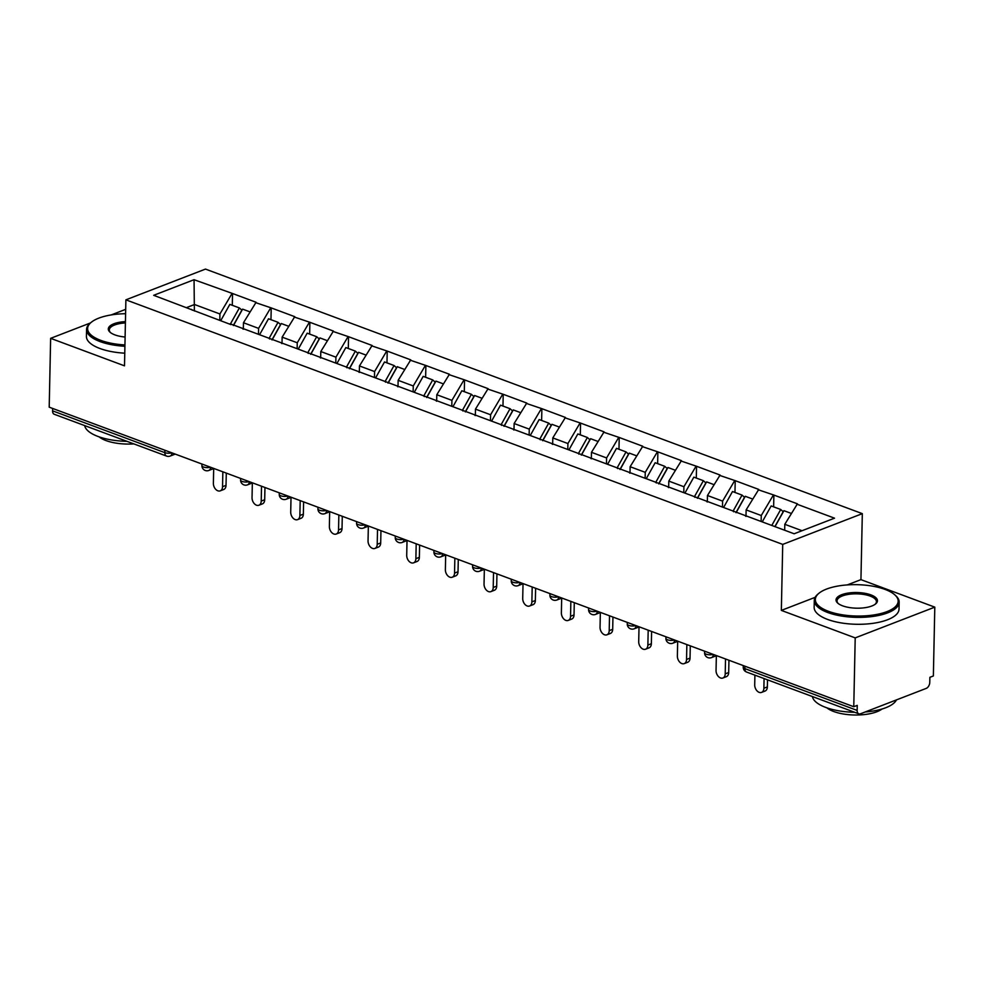 <?xml version="1.0" encoding="UTF-8"?>
<svg xmlns="http://www.w3.org/2000/svg" width="984" height="984" viewBox="0 0 984 984"><rect width="100%" height="100%" fill="white"/><g stroke="black" fill="none" stroke-linecap="round" stroke-linejoin="round"><path stroke-width="1.48" d="M862.316 513.648L205.484 269.087L125.89 299.837L782.723 544.398L862.316 513.648L860.939 579.638L847.261 584.927M815.146 597.337L781.345 610.4L855.207 637.89L934.8 607.14L860.939 579.638M934.8 607.14L933.361 675.971L929.88 677.312L929.769 682.342A5.092 3.198 110.4 0 1 926.19 688.406L860.52 713.781A5.092 3.198 110.4 0 1 858.847 713.831L746.561 672.035A5.092 3.198 110.4 0 1 744.863 668.603L857.138 710.411L857.249 705.38L853.768 706.721L855.207 637.89M194.377 310.993L194.057 279.702L153.676 295.311L230.982 324.622M194.057 279.702L232.544 293.515L232.298 305.298M243.331 329.209L243.466 322.74L256.098 302.272L232.544 293.515M255.397 302.543L271.215 307.906L270.969 319.689M282.002 343.613L282.137 337.143L294.757 316.676L271.215 307.906M294.068 316.946L309.886 322.297L309.64 334.093M320.661 358.004L320.796 351.534L333.428 331.067L309.886 322.297M332.727 331.337L348.545 336.7L348.299 348.484M359.332 372.407L359.467 365.937L372.1 345.47L348.545 336.7M371.398 345.741L387.216 351.091L386.97 362.875M398.003 386.798L398.139 380.328L410.758 359.861L387.216 351.091M410.07 360.132L425.887 365.494L425.629 377.278M436.662 401.201L436.798 394.732L449.43 374.264L425.887 365.494M448.729 374.535L464.546 379.886L464.3 391.669M475.333 415.592L475.469 409.123L488.101 388.655L464.546 379.886M487.4 388.926L503.218 394.289L502.972 406.072M513.992 429.996L514.128 423.514L526.76 403.059L503.218 394.289M526.071 403.317L541.876 408.68L541.63 420.463M552.664 444.387L552.799 437.917L565.431 417.45L541.876 408.68M564.73 417.72L580.548 423.083L580.302 434.867M591.335 458.79L591.47 452.308L604.09 431.853L580.548 423.083M603.401 432.111L619.219 437.474L618.973 449.257M629.994 473.181L630.129 466.711L642.761 446.244L619.219 437.474M642.06 446.515L657.878 451.877L657.632 463.661M668.665 487.584L668.8 481.102L681.432 460.635L657.878 451.877M680.731 460.906L696.549 466.268L696.303 478.052M707.336 501.975L707.471 495.506L720.091 475.038L696.549 466.268M719.402 475.309L735.22 480.672L734.962 492.455M745.995 516.366L746.13 509.897L758.762 489.429L735.22 480.672M758.061 489.7L773.879 495.063L773.633 506.846M784.679 530.241L784.801 524.3L797.434 503.833L773.879 495.063M796.732 504.103L834.53 518.174L794.149 533.771L230.145 323.773M258.46 334.326L258.583 328.373L243.466 322.74M258.583 328.373L270.514 308.177M297.131 348.717L297.254 342.764L282.137 337.143M297.254 342.764L309.185 322.567M268.804 338.176L269.653 339.013M335.79 363.108L335.925 357.167L320.796 351.534M335.925 357.167L347.856 336.971M307.475 352.567L308.324 353.416M374.461 377.512L374.584 371.558L359.467 365.937M374.584 371.558L386.515 351.362M346.147 366.971L346.983 367.807M413.132 391.903L413.255 385.962L398.139 380.328M413.255 385.962L425.186 365.765M384.805 381.362L385.654 382.21M451.791 406.306L451.914 400.353L436.798 394.732M451.914 400.353L463.858 380.156M423.477 395.765L424.325 396.601M490.462 420.697L490.586 414.756L475.469 409.123M490.586 414.756L502.517 394.559M462.136 410.156L462.984 411.004M529.134 435.1L529.257 429.147L514.128 423.514M529.257 429.147L541.188 408.95M500.807 424.547L501.656 425.396M567.793 449.491L567.916 443.55L552.799 437.917M567.916 443.55L579.847 423.354M539.478 438.95L540.327 439.799M606.464 463.894L606.587 457.941L591.47 452.308M606.587 457.941L618.518 437.745M578.137 453.341L578.986 454.19M645.123 478.286L645.258 472.345L630.129 466.711M645.258 472.345L657.189 452.148M616.808 467.744L617.657 468.581M683.794 492.689L683.917 486.736L668.8 481.102M683.917 486.736L695.848 466.539M655.479 482.135L656.316 482.984M722.465 507.08L722.588 501.127L707.471 495.506M722.588 501.127L734.519 480.93M694.138 496.539L694.987 497.375M761.124 521.483L761.259 515.53L746.13 509.897M761.259 515.53L773.19 495.333M732.809 510.93L733.658 511.778M857.138 710.411A5.092 3.198 110.4 0 0 858.847 713.831M802.058 530.72L784.801 524.3M124.919 346.27A42.447 16.064 -178.8 0 1 99.999 341.559A42.447 16.064 -178.8 0 1 86.567 329.456A42.447 16.064 -178.8 0 1 90.405 322.973L50.639 338.336L49.2 407.167L853.768 706.721M125.694 309.333L111.229 314.929M52.57 410.845L164.857 452.652A5.092 3.198 -69.6 0 0 166.567 456.084L54.28 414.276A5.092 3.198 -69.6 0 1 52.57 410.845L52.632 408.434M50.639 338.336L124.501 365.839L125.89 299.837M781.345 610.4L782.723 544.398M219.801 319.923L219.924 313.97L194.512 304.511L186.616 307.574M219.924 313.97L231.855 293.773M191.474 309.382L192.323 310.218M754.913 675.135L754.703 684.839A6.285 4.28 -111.1 0 0 756.93 690.768A6.285 4.28 -111.1 0 0 761.554 692.404A6.285 4.28 -111.1 0 0 763.879 688.246L764.076 678.554M763.879 688.246L767.36 686.906A6.285 4.28 68.9 0 1 765.035 691.063L761.554 692.404M791.234 513.402L783.941 510.684L775.011 526.649M762.243 521.889L771.173 505.936L780.718 509.491L783.202 511.705L774.875 526.6M771.788 525.444L780.718 509.491M767.36 686.906L767.508 679.833M716.352 655.738L716.044 670.436A6.285 4.28 -111.1 0 0 718.271 676.365A6.285 4.28 -111.1 0 0 722.896 678.013A6.285 4.28 -111.1 0 0 725.208 673.856L725.528 658.972M725.208 673.856L728.689 672.515A6.285 4.28 68.9 0 1 726.376 676.66L722.896 678.013M752.576 498.999L745.269 496.293L736.106 512.689M745.651 516.243L746.02 515.579M723.584 507.498L732.502 491.533L742.047 495.087L744.531 497.314L735.958 512.639M733.055 511.176L742.047 495.087M728.689 672.515L728.947 660.252M677.681 641.347L677.373 656.045A6.285 4.28 -111.1 0 0 679.6 661.974A6.285 4.28 -111.1 0 0 684.224 663.61A6.285 4.28 -111.1 0 0 686.549 659.452L686.857 644.581M686.549 659.452L690.03 658.111A6.285 4.28 68.9 0 1 687.705 662.269L684.224 663.61M713.904 484.608L706.61 481.889L697.435 498.285M706.979 501.84L707.348 501.176M684.913 493.095L693.843 477.142L703.388 480.696L705.86 482.923L697.299 498.236M694.384 496.785L703.388 480.696M690.03 658.111L690.288 645.861M639.022 626.943L638.702 641.642A6.285 4.28 -111.1 0 0 640.928 647.583A6.285 4.28 -111.1 0 0 645.553 649.219A6.285 4.28 -111.1 0 0 647.878 645.061L648.185 630.178M647.878 645.061L651.359 643.721A6.285 4.28 68.9 0 1 649.034 647.866L645.553 649.219M675.233 470.217L667.939 467.498L658.763 483.894M668.308 487.449L668.677 486.785M646.242 478.704L655.172 462.738L664.717 466.293L667.201 468.519L658.628 483.845M655.725 482.381L664.717 466.293M651.359 643.721L651.617 631.457M600.351 612.552L600.043 627.251A6.285 4.28 -111.1 0 0 602.269 633.179A6.285 4.28 -111.1 0 0 606.894 634.815A6.285 4.28 -111.1 0 0 609.207 630.658L609.527 615.787M609.207 630.658L612.688 629.317A6.285 4.28 68.9 0 1 610.375 633.475L606.894 634.815M636.574 455.813L629.268 453.095L620.104 469.503M629.649 473.046L630.018 472.394M607.583 464.313L616.513 448.347L626.045 451.902L628.53 454.128L619.969 469.442M617.054 467.99L626.045 451.902M612.688 629.317L612.946 617.066M561.679 598.149L561.372 612.847A6.285 4.28 -111.1 0 0 563.598 618.788A6.285 4.28 -111.1 0 0 568.223 620.424A6.285 4.28 -111.1 0 0 570.548 616.267L570.855 601.384M570.548 616.267L574.029 614.926A6.285 4.28 68.9 0 1 571.704 619.071L568.223 620.424M597.903 441.422L590.609 438.704L581.433 455.1M590.978 458.655L591.347 457.99M568.912 449.909L577.842 433.944L587.386 437.499L589.871 439.725L581.298 455.051M578.383 453.587L587.386 437.499M574.029 614.926L574.287 602.663M885.059 589.416A41.426 15.682 1.2 0 0 819.082 593.155A41.426 15.682 1.2 0 0 828.442 611.298A41.426 15.682 1.2 0 0 880.668 613.586A41.426 15.682 1.2 0 0 894.69 594.742A41.426 15.682 1.2 0 0 885.059 589.416M894.69 594.742L895.6 595.554A42.447 16.064 -178.8 0 1 899.167 602.196A42.447 16.064 -178.8 0 1 873.46 616.365A42.447 16.064 -178.8 0 1 827.716 612.503A42.447 16.064 -178.8 0 1 814.285 600.412A42.447 16.064 -178.8 0 1 818.135 593.93L819.082 593.155M870.901 594.889A20.713 7.835 -178.8 0 1 875.588 603.955A20.713 7.835 -178.8 0 1 842.599 605.824A20.713 7.835 -178.8 0 1 837.778 603.167A20.713 7.835 -178.8 0 1 844.789 593.746A20.713 7.835 -178.8 0 1 870.901 594.889M875.071 604.336A19.692 7.454 1.2 0 0 876.424 601.716A19.692 7.454 1.2 0 0 870.188 596.095A19.692 7.454 1.2 0 0 848.971 594.311A19.692 7.454 1.2 0 0 837.04 600.892A19.692 7.454 1.2 0 0 838.27 603.573M854.653 712.281A42.447 16.064 -178.8 0 1 825.736 707.422A42.447 16.064 -178.8 0 1 812.39 696.537M882.07 708.997A30.566 11.562 -178.8 0 1 833.706 711.506A30.566 11.562 -178.8 0 1 826.904 707.84M899.167 602.196L899.019 609.108A42.447 16.064 -178.8 0 1 873.312 623.278A42.447 16.064 -178.8 0 1 827.581 619.428A42.447 16.064 -178.8 0 1 814.149 607.325L814.285 600.412M896.473 699.882A42.447 16.064 -178.8 0 1 865.194 711.973M125.595 313.712A41.426 15.682 1.2 0 0 91.352 322.211A41.426 15.682 1.2 0 0 100.712 340.341A41.426 15.682 1.2 0 0 124.943 344.941M125.103 337.032A20.713 7.835 -178.8 0 1 114.87 334.88A20.713 7.835 -178.8 0 1 110.048 332.211A20.713 7.835 -178.8 0 1 125.435 321.62M126.936 441.324A42.447 16.064 -178.8 0 1 98.006 436.466A42.447 16.064 -178.8 0 1 84.673 425.592M133.787 443.882A30.566 11.562 -178.8 0 1 105.977 440.561A30.566 11.562 -178.8 0 1 99.175 436.884M124.771 353.182A42.447 16.064 -178.8 0 1 99.851 348.471A42.447 16.064 -178.8 0 1 86.42 336.368L86.567 329.456M125.398 322.949A19.692 7.454 1.2 0 0 109.31 329.935A19.692 7.454 1.2 0 0 110.54 332.617M523.021 583.758L522.713 598.457A6.285 4.28 -111.1 0 0 524.927 604.385A6.285 4.28 -111.1 0 0 529.552 606.021A6.285 4.28 -111.1 0 0 531.877 601.876L532.196 586.993M531.877 601.876L535.357 600.523A6.285 4.28 68.9 0 1 533.033 604.68L529.552 606.021M559.232 427.019L551.938 424.301L542.774 440.709M552.307 444.251L552.676 443.599M530.253 435.518L539.171 419.553L548.715 423.108L551.2 425.334L542.627 440.647M539.724 439.196L548.715 423.108M535.357 600.523L535.616 588.272M484.349 569.355L484.042 584.066A6.285 4.28 -111.1 0 0 486.268 589.994A6.285 4.28 -111.1 0 0 490.893 591.63A6.285 4.28 -111.1 0 0 493.218 587.473L493.525 572.602M493.218 587.473L496.699 586.132A6.285 4.28 68.9 0 1 494.374 590.277L490.893 591.63M520.573 412.628L513.267 409.91L504.103 426.306M513.648 429.86L514.017 429.196M491.582 421.115L500.512 405.15L510.056 408.704L512.529 410.931L503.968 426.257M501.053 424.793L510.056 408.704M496.699 586.132L496.945 573.869M445.678 554.964L445.371 569.662A6.285 4.28 -111.1 0 0 447.597 575.591A6.285 4.28 -111.1 0 0 452.222 577.227A6.285 4.28 -111.1 0 0 454.546 573.082L454.854 558.199M454.546 573.082L458.027 571.729A6.285 4.28 68.9 0 1 455.703 575.886L452.222 577.227M481.902 398.225L474.608 395.507L465.432 411.915M474.977 415.469L475.346 414.805M452.911 406.724L461.84 390.759L471.385 394.313L473.87 396.54L465.297 411.853M462.382 410.402L471.385 394.313M458.027 571.729L458.286 559.478M407.019 540.573L406.712 555.271A6.285 4.28 -111.1 0 0 408.938 561.2A6.285 4.28 -111.1 0 0 413.563 562.836A6.285 4.28 -111.1 0 0 415.875 558.678L416.195 543.808M415.875 558.678L419.356 557.338A6.285 4.28 68.9 0 1 417.044 561.483L413.563 562.836M443.243 383.834L435.937 381.115L426.773 397.511M436.306 401.066L436.687 400.402M414.252 392.321L423.169 376.355L432.714 379.91L435.199 382.136L426.626 397.462M423.723 395.998L432.714 379.91M419.356 557.338L419.614 545.074M368.348 526.169L368.041 540.868A6.285 4.28 -111.1 0 0 370.267 546.797A6.285 4.28 -111.1 0 0 374.892 548.432A6.285 4.28 -111.1 0 0 377.216 544.287L377.524 529.404M377.216 544.287L380.697 542.934A6.285 4.28 68.9 0 1 378.373 547.092L374.892 548.432M404.572 369.43L397.278 366.712L388.102 383.12M397.647 386.675L398.016 386.011M375.581 377.93L384.51 361.964L394.055 365.519L396.527 367.745L387.967 383.071M385.052 381.608L394.055 365.519M380.697 542.934L380.956 530.683M329.677 511.778L329.369 526.477A6.285 4.28 -111.1 0 0 331.596 532.406A6.285 4.28 -111.1 0 0 336.221 534.041A6.285 4.28 -111.1 0 0 338.545 529.884L338.853 515.013M338.545 529.884L342.026 528.543A6.285 4.28 68.9 0 1 339.701 532.701L336.221 534.041M365.9 355.039L358.606 352.321L349.431 368.717M358.976 372.272L359.344 371.608M336.909 363.526L345.839 347.573L355.384 351.116L357.868 353.342L349.295 368.668M346.393 367.204L355.384 351.116M342.026 528.543L342.284 516.28M291.018 497.375L290.71 512.074A6.285 4.28 -111.1 0 0 292.937 518.002A6.285 4.28 -111.1 0 0 297.562 519.638A6.285 4.28 -111.1 0 0 299.874 515.493L300.194 500.61M299.874 515.493L303.355 514.14A6.285 4.28 68.9 0 1 301.043 518.297L297.562 519.638M327.242 340.636L319.935 337.918L310.772 354.326M320.317 357.881L320.686 357.217M298.25 349.136L307.18 333.17L316.713 336.725L319.197 338.951L310.637 354.277M307.721 352.813L316.713 336.725M303.355 514.14L303.613 501.889M252.347 482.984L252.039 497.683A6.285 4.28 -111.1 0 0 254.266 503.611A6.285 4.28 -111.1 0 0 258.89 505.247A6.285 4.28 -111.1 0 0 261.215 501.09L261.523 486.219M261.215 501.09L264.696 499.749A6.285 4.28 68.9 0 1 262.371 503.906L258.89 505.247M288.57 326.245L281.276 323.527L272.101 339.923M281.645 343.478L282.014 342.813M259.579 334.732L268.509 318.779L278.054 322.322L280.538 324.548L271.965 339.874M269.05 338.422L278.054 322.322M264.696 499.749L264.954 487.486M213.688 468.581L213.38 483.279A6.285 4.28 -111.1 0 0 215.594 489.208A6.285 4.28 -111.1 0 0 220.219 490.856A6.285 4.28 -111.1 0 0 222.544 486.699L222.851 471.816M222.544 486.699L226.025 485.358A6.285 4.28 68.9 0 1 223.7 489.503L220.219 490.856M249.899 311.842L242.605 309.136L233.429 325.532M242.974 329.087L243.343 328.422M220.92 320.341L229.838 304.376L239.383 307.93L241.867 310.157L233.294 325.483M230.391 324.019L239.383 307.93M226.025 485.358L226.283 473.095M744.913 666.193L744.863 668.603A5.092 1.931 -178.8 0 1 743.24 667.152A5.092 5.092 0 0 0 746.561 672.035M171.757 452.8A5.092 1.931 1.2 0 1 164.857 452.652L164.906 450.242M716.586 655.651L711.506 657.607A5.092 3.469 -111.1 0 0 713.375 654.458M704.606 651.187L704.581 652.749A5.092 1.931 -178.8 0 0 706.192 654.2A5.092 1.931 1.2 0 0 713.092 654.348M677.914 641.248L672.835 643.216A5.092 3.469 -111.1 0 0 674.716 640.055M665.947 636.796L665.91 638.358A5.092 1.931 -178.8 0 0 667.521 639.809A5.092 1.931 1.2 0 0 674.434 639.957M639.256 626.857L634.176 628.813A5.092 3.469 -111.1 0 0 636.045 625.664M627.275 622.392L627.251 623.954A5.092 1.931 -178.8 0 0 628.862 625.406A5.092 1.931 1.2 0 0 635.762 625.553M600.584 612.454L595.505 614.422A5.092 3.469 -111.1 0 0 597.386 611.261M588.616 608.001L588.58 609.563A5.092 1.931 -178.8 0 0 590.191 611.015A5.092 1.931 1.2 0 0 597.091 611.162M561.926 598.063L556.846 600.019A5.092 3.469 -111.1 0 0 558.715 596.87M549.945 593.598L549.908 595.172A5.092 1.931 -178.8 0 0 551.52 596.624A5.092 1.931 1.2 0 0 558.432 596.759M523.254 583.66L518.174 585.628A5.092 3.469 -111.1 0 0 520.044 582.466M511.274 579.207L511.249 580.769A5.092 1.931 -178.8 0 0 512.861 582.221A5.092 1.931 1.2 0 0 519.761 582.368M484.583 569.269L479.503 571.237A5.092 3.469 -111.1 0 0 481.385 568.076M472.615 564.804L472.578 566.378A5.092 1.931 -178.8 0 0 474.19 567.829A5.092 1.931 1.2 0 0 481.09 567.965M445.924 554.878L440.844 556.833A5.092 3.469 -111.1 0 0 442.714 553.672M433.944 550.413L433.907 551.975A5.092 1.931 -178.8 0 0 435.518 553.426A5.092 1.931 1.2 0 0 442.431 553.574M407.253 540.474L402.173 542.442A5.092 3.469 -111.1 0 0 404.043 539.281M395.273 536.022L395.248 537.584A5.092 1.931 -178.8 0 0 396.859 539.035A5.092 1.931 1.2 0 0 403.76 539.171M368.582 526.083L363.502 528.039A5.092 3.469 -111.1 0 0 365.384 524.89M356.614 521.618L356.577 523.181A5.092 1.931 -178.8 0 0 358.188 524.632A5.092 1.931 1.2 0 0 365.101 524.779M329.923 511.68L324.843 513.648A5.092 3.469 -111.1 0 0 326.713 510.487M317.943 507.227L317.918 508.789A5.092 1.931 -178.8 0 0 319.529 510.241A5.092 1.931 1.2 0 0 326.43 510.376M291.252 497.289L286.172 499.245A5.092 3.469 -111.1 0 0 288.054 496.096M279.284 492.824L279.247 494.386A5.092 1.931 -178.8 0 0 280.858 495.838A5.092 1.931 1.2 0 0 287.758 495.985M252.593 482.886L247.513 484.854A5.092 3.469 -111.1 0 0 249.382 481.693M240.613 478.433L240.576 479.995A5.092 1.931 -178.8 0 0 242.187 481.447A5.092 1.931 1.2 0 0 249.1 481.594M213.922 468.495L208.842 470.45A5.092 3.469 -111.1 0 0 210.711 467.302M201.941 464.03L201.917 465.592A5.092 1.931 -178.8 0 0 203.528 467.043A5.092 1.931 1.2 0 0 210.428 467.191M175.25 454.091L170.171 456.059A5.092 3.469 -111.1 0 0 172.052 452.898M743.277 665.59L743.24 667.152M704.581 652.749A5.092 5.092 0 0 0 711.506 657.607M665.91 638.358A5.092 5.092 0 0 0 672.835 643.216M627.251 623.954A5.092 5.092 0 0 0 634.176 628.813M588.58 609.563A5.092 5.092 0 0 0 595.505 614.422M549.908 595.172A5.092 5.092 0 0 0 556.846 600.019M511.249 580.769A5.092 5.092 0 0 0 518.174 585.628M472.578 566.378A5.092 5.092 0 0 0 479.503 571.237M433.907 551.975A5.092 5.092 0 0 0 440.844 556.833M395.248 537.584A5.092 5.092 0 0 0 402.173 542.442M356.577 523.181A5.092 5.092 0 0 0 363.502 528.039M317.918 508.789A5.092 5.092 0 0 0 324.843 513.648M279.247 494.386A5.092 5.092 0 0 0 286.172 499.245M240.576 479.995A5.092 5.092 0 0 0 247.513 484.854M201.917 465.592A5.092 5.092 0 0 0 208.842 470.45M166.567 456.084A5.092 5.092 0 0 0 170.171 456.059M91.352 322.211L90.405 322.973"/></g></svg>
